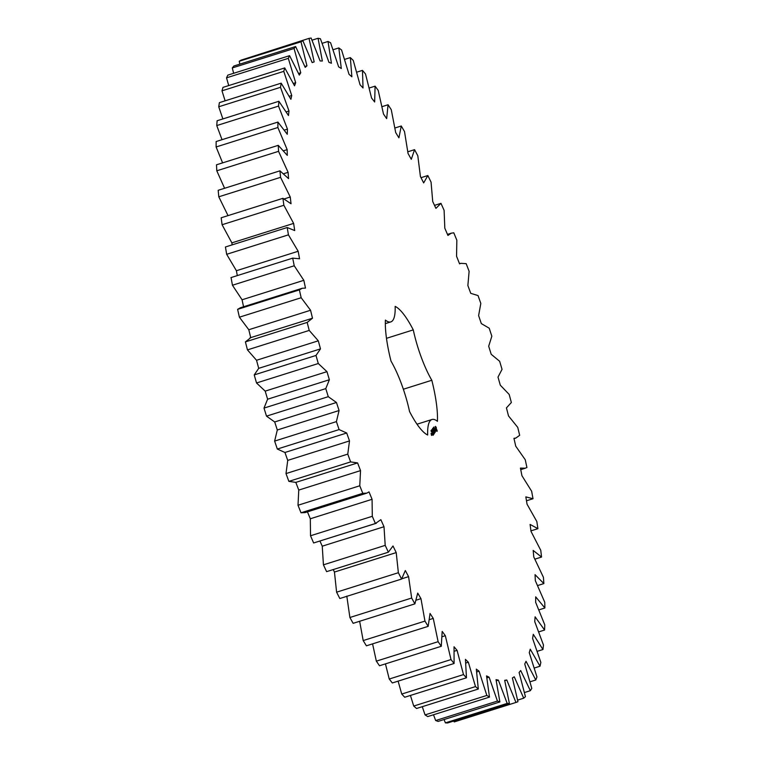 <?xml version="1.0" encoding="UTF-8"?>
<svg xmlns="http://www.w3.org/2000/svg" width="761" height="761" viewBox="0 0 761 761"><rect width="100%" height="100%" fill="white"/><g stroke="black" fill="none" stroke-linecap="round" stroke-linejoin="round"><path stroke-width="1.14" d="M302.26 288.257L240.495 307.72L237.613 309.346L239.401 317.194L248.799 329.732L250.73 337.684L245.403 341.889L247.458 349.889L256.533 360.276L258.711 368.343L254.231 374.916L256.524 382.983L265.189 391.125L267.606 399.211L264 408.096L266.512 416.143L274.692 421.955L277.308 429.994L274.626 441.085L277.327 449.047L284.937 452.481L287.734 460.386L286.003 473.58L347.767 454.117L350.631 461.908L357.594 462.916L360.533 470.612L359.772 485.775L362.778 493.318L366.821 493.138L369.009 491.901L372.081 499.302L372.291 516.3L375.401 523.511L376.324 523.273L313.627 542.973L375.401 523.511L380.852 519.677L384.01 526.726L385.199 545.371L388.376 552.191L392.999 545.979L396.224 552.591L398.364 572.71L401.589 579.054L405.328 570.531L408.581 576.648L411.663 598.032L414.897 603.863L417.722 593.104L420.966 598.66L424.952 621.1L428.177 626.341L430.051 613.471L433.256 618.408L438.117 641.685L441.275 646.289L442.189 631.411L445.328 635.692L451.007 659.568L454.089 663.487L454.032 646.774L457.066 650.351L463.506 674.588L466.474 677.785L465.437 659.387L468.348 662.222L475.492 686.584L478.317 689.028L476.319 669.128L479.059 671.192L486.84 695.44L489.485 697.105L486.545 675.911L489.104 677.185L497.437 701.071L499.882 701.946L496.029 679.649L498.379 680.125L507.178 703.411L509.404 703.487L504.676 680.324L506.788 679.992L515.968 702.451L517.946 701.718L512.391 677.927L514.246 676.786L523.711 698.198L525.432 696.667L519.097 672.467L520.686 670.536L530.35 690.684L531.787 688.372L524.748 664.011L526.041 661.309L535.801 679.992L536.943 676.919L529.256 652.643L530.246 649.19L540.015 666.227L540.852 662.422L532.605 638.469L533.28 634.313L542.954 649.523L543.468 645.033L534.745 621.632L535.097 616.81L544.581 630.041L544.781 624.914L535.658 602.312L535.696 596.852L544.886 607.991L544.762 602.265L535.335 580.681L535.05 574.66L543.868 583.582L543.421 577.314L533.784 556.966L533.176 550.431L541.537 557.052L540.767 550.317L531.016 531.397L530.094 524.424L537.903 528.676L536.828 521.523L527.059 504.229L525.832 496.885L533.014 498.731L531.644 491.245L521.951 475.739L520.429 468.091L525.299 468.205L526.916 467.511L525.261 459.758L515.749 446.203L513.941 438.326L515.806 438.079L519.677 435.321L517.746 427.387L508.5 415.915L506.445 407.896L511.354 402.502L509.185 394.455L500.3 385.18L497.998 377.095L502.041 369.361L499.644 361.285L491.206 354.303L488.686 346.226L491.834 336.229L489.218 328.21L481.323 323.587L478.612 315.606L480.819 303.439L478.032 295.563L470.745 293.337L467.872 285.527L469.118 271.325L466.179 263.658L460.738 263.325L459.577 263.858L456.562 256.295L456.838 240.2L453.784 232.809L451.244 233.189L447.925 235.444L444.814 228.205L444.11 210.369L440.961 203.339L435.92 208.371L432.724 201.532L431.059 182.126L427.853 175.534L423.668 182.906L420.424 176.533L417.808 155.758L414.574 149.66L411.292 159.315L408.039 153.475L404.5 131.529L401.266 125.993L398.916 137.827L395.691 132.566L391.259 109.679L388.062 104.752L386.664 118.64L383.487 114.026L378.217 90.426L375.087 86.155L374.659 101.974L371.568 98.036L365.499 73.95L362.474 70.383L363.026 87.972L360.048 84.756L353.247 60.423L350.345 57.598L351.867 76.775L349.033 74.321L341.565 49.988L338.826 47.924L341.299 68.5L338.635 66.835L330.578 42.74L328.029 41.465L331.425 63.239L328.971 62.364L320.4 38.744L318.06 38.269L322.35 61.023L320.115 60.956L311.125 38.05L309.014 38.383L314.16 61.888L312.172 62.621L302.84 40.666L300.985 41.798L306.94 65.827L305.218 67.358L295.639 46.554L294.06 48.476L300.757 72.79L299.311 75.101L289.589 55.667L288.305 58.359L295.668 82.711L294.526 85.793L284.747 67.919L283.767 71.353L291.739 95.496L290.902 99.311L281.17 83.168L280.495 87.315L288.99 111.02L288.467 115.52L278.887 101.28L278.526 106.093L287.458 129.123L287.268 134.269L277.917 122.074L277.879 127.506L287.163 149.632L287.287 155.377L278.269 145.332L278.555 151.334L288.105 172.328L288.552 178.616L279.953 170.835L280.562 177.342L290.264 197.004L291.035 203.767L282.94 198.317L283.863 205.27L293.632 223.401L294.707 230.573L287.201 227.52L288.429 234.845L298.169 251.263L299.549 258.769L292.7 258.141L294.222 265.77L303.829 280.314L305.494 288.086L302.26 288.257L299.377 289.884L301.175 297.732L310.564 310.26L312.495 318.222L249.989 337.855M286.003 473.58L288.866 481.371L350.631 461.908M287.734 460.386L349.499 440.923L347.767 454.117M295.563 482.474L357.594 462.916M288.866 481.371L295.82 482.379L298.769 490.074L298.008 505.247L301.004 512.781L305.056 512.61L366.821 493.138M307.244 511.363L310.307 518.774L310.526 535.763L313.627 542.973M319.943 541.042L322.245 546.189L323.435 564.833L326.612 571.654L388.376 552.191M333.242 569.561L334.45 572.053L336.6 592.172L339.825 598.527L401.589 579.054M346.807 596.11L349.898 617.494L353.133 623.326L414.897 603.863M359.639 621.271L363.187 640.572L366.402 645.813L428.177 626.341M372.567 643.863L376.343 661.147L379.511 665.751L441.275 646.289M385.447 663.887L389.242 679.031L392.324 682.959L454.089 663.487M398.108 681.133L401.741 694.051L404.709 697.247L466.474 677.785M410.426 695.449L413.727 706.046L416.543 708.491L478.317 689.028M422.269 706.693L425.066 714.902L427.72 716.577L489.485 697.105M433.504 714.75L435.663 720.534L438.117 721.409L499.882 701.946M444.053 719.535L445.404 722.883L447.639 722.95L509.404 703.487M453.794 721.009L454.193 721.923L515.968 702.451M309.014 38.383L247.306 58.159M302.84 40.666L241.075 60.129L239.22 61.261L239.858 64.133M295.639 46.554L233.874 66.017L232.295 67.938L233.646 73.303M289.589 55.667L227.824 75.13L226.531 77.831L228.719 85.574M284.747 67.919L222.983 87.382L221.993 90.816L225.113 100.833M281.17 83.168L219.406 102.63L218.73 106.778L222.878 118.925M278.887 101.28L217.113 120.742L216.761 125.565L222.031 139.682M277.917 122.074L216.143 141.536L216.114 146.968L222.602 162.873M278.269 145.332L216.505 164.795L216.79 170.797L224.59 188.281M279.953 170.835L218.188 190.298L218.788 196.804L228.034 215.62M282.94 198.317L221.175 217.779L222.088 224.733L231.867 242.864L232.162 244.861M287.201 227.52L225.437 246.983L226.664 254.307L236.405 270.726L237.299 275.596M231.059 277.565L232.447 285.232L242.065 299.777L243.729 307.549M230.992 277.584L292.766 258.122L230.935 277.603M312.495 318.222L307.168 322.426L309.223 330.426L318.298 340.814L320.486 348.88L315.996 355.454L318.288 363.52L326.964 371.653L329.37 379.749L325.775 388.624L328.276 396.681L336.457 402.493L339.073 410.531L336.4 421.623L339.102 429.585L346.702 433.009L349.499 440.923M390.812 321.903A52.442 13.127 72.5 0 1 385.389 320.086A67.967 17.018 72.5 0 0 391.011 361.133A52.442 13.127 72.5 0 1 409.542 411.511A67.967 17.018 72.5 0 0 427.672 435.016A52.442 13.127 72.5 0 1 432.001 419.492A52.442 13.127 72.5 0 1 437.432 421.309A67.967 17.018 72.5 0 0 431.81 380.262A52.442 13.127 72.5 0 1 413.271 329.884A67.967 17.018 72.5 0 0 395.149 306.388A52.442 13.127 72.5 0 1 390.812 321.903L385.323 323.634M437.214 430.935L435.53 426.36L435.435 428.633L436.082 430.374L437.004 431.411L436.5 430.136M433.951 427.749L433.875 427.007L433.951 427.749M433.513 427.777L434.036 427.615M433.713 428.376L434.236 428.196M433.913 428.538L433.751 427.967M433.751 429.061L433.475 427.558L433.751 429.061M433.114 429.023L433.028 428.215L433.114 429.023M435.863 430.84L434.873 428.69L435.749 430.878M435.425 431.573L434.36 429.404L435.102 432.248L435.425 431.573M435.054 432.552L434.055 429.841L434.655 432.676M433.028 430.07L432.781 428.538L432.99 430.079M432.771 430.431L432.495 428.938L432.771 430.431M432.372 430.793L432.134 429.642L432.438 430.878M431.782 430.155L432.286 431.154L431.782 430.155M431.725 431.173L432.324 430.983M431.887 430.916L431.649 430.127L431.991 431.458L432.457 430.659L432.067 429.708L432.343 430.755M431.706 430.279L431.183 430.431M431.506 431.477L432.115 431.278M431.734 431.677L431.506 430.526L431.81 431.763M433.78 431.82L434.569 432.999L433.684 430.593L433.951 433.038L433.18 431.059L434.179 433.77L433.694 431.848M433.713 434.426L433.009 431.316L433.713 434.426M433.561 434.645L432.562 431.934L433.561 434.645M433.085 435.311L432.381 432.191L433.085 435.311M432.115 433.332L431.925 432.828L432.115 433.332M431.62 433.485L431.982 434.493M432.039 434.959L431.477 433.456L432.039 434.959M431.782 435.321L431.068 433.399L431.506 435.406M284.937 452.481L346.702 433.009M298.769 490.074L360.533 470.612M277.327 449.047L339.102 429.585M298.008 505.247L359.772 485.775M274.626 441.085L336.4 421.623M301.004 512.781L362.778 493.318M277.308 429.994L339.073 410.531M274.692 421.955L336.457 402.493M310.307 518.774L372.081 499.302M266.512 416.143L328.276 396.681M310.526 535.763L372.291 516.3M264 408.096L325.775 388.624M267.606 399.211L329.37 379.749M265.189 391.125L326.964 371.653M322.245 546.189L384.01 526.726M256.524 382.983L318.288 363.52M323.435 564.833L385.199 545.371M254.231 374.916L315.996 355.454M258.711 368.343L320.486 348.88M256.533 360.276L318.298 340.814M334.45 572.053L396.224 552.591M247.458 349.889L309.223 330.426M336.6 592.172L398.364 572.71M245.403 341.889L307.168 322.426M248.799 329.732L310.564 310.26M401.798 578.788L408.581 576.648M239.401 317.194L301.175 297.732M349.898 617.494L411.663 598.032M237.613 309.346L299.377 289.884M242.065 299.777L303.829 280.314M416.296 600.134L420.966 598.66M232.447 285.232L294.222 265.77M363.187 640.572L424.952 621.1M236.405 270.726L298.169 251.263M429.527 619.587L433.256 618.408M226.664 254.307L288.429 234.845M376.343 661.147L438.117 641.685M231.867 242.864L293.632 223.401M442.16 636.691L445.328 635.692M222.088 224.733L283.863 205.27M389.242 679.031L451.007 659.568M284.272 198.897L290.264 197.004M454.269 651.226L457.066 650.351M218.788 196.804L280.562 177.342M401.741 694.051L463.506 674.588M283.729 173.708L288.105 172.328M465.808 663.021L468.348 662.222M216.79 170.797L278.555 151.334M413.727 706.046L475.492 686.584M283.606 150.754L287.163 149.632M476.719 671.934L479.059 671.192M216.114 146.968L277.879 127.506M425.066 714.902L486.84 695.44M284.405 130.093L287.458 129.123M486.897 677.88L489.104 677.185M216.761 125.565L278.526 106.093M435.663 720.534L497.437 701.071M286.269 111.877L288.99 111.02M496.277 680.791L498.379 680.125M218.73 106.778L280.495 87.315M445.404 722.883L507.178 703.411M289.256 96.286L291.739 95.496M504.752 680.638L506.788 679.992M221.993 90.816L283.767 71.353M293.365 83.444L295.668 82.711M226.531 77.831L288.305 58.359M517.623 700.12L523.711 698.198M298.578 73.475L300.757 72.79M232.295 67.938L294.06 48.476M524.453 692.539L530.35 690.684M304.857 66.483L306.94 65.827M239.22 61.261L300.985 41.798M530.037 681.808L535.801 679.992M312.134 62.526L314.16 61.888M534.298 668.025L540.015 666.227M312.02 40.171L318.06 38.269M537.218 651.321L542.954 649.523M322.179 43.31L328.029 41.465M538.769 631.877L544.581 630.041M333.08 49.741L338.826 47.924M538.912 609.875L544.886 607.991M344.638 59.396L350.345 57.598M537.637 585.542L543.868 583.582M356.728 72.19L362.474 70.383M534.916 559.135L541.537 557.052M369.237 88L375.087 86.155M530.95 530.864L537.903 528.676M382.022 106.654L388.062 104.752M526.479 500.786L533.014 498.731M394.949 127.981L401.266 125.993M407.839 151.781L414.574 149.66M421.014 177.684L427.853 175.534M434.521 205.375L440.961 203.339M403.349 389.232L431.81 380.262M386.483 338.322L413.271 329.884M437.071 430.393L436.576 430.545M435.882 427.644L436.348 429.975L435.187 426.826M436.329 427.387L435.834 427.539M436.158 427.321L435.663 427.482M435.958 427.121L435.463 427.273M435.749 426.788L435.254 426.95M435.577 430.051L435.035 430.203M433.865 427.929L433.494 428.643M431.439 430.783L431.81 431.611L431.401 430.802M431.306 431.782L431.81 431.611M432.067 434.464L431.649 433.58M431.525 435.225L431.477 434.626L431.449 435.244M525.299 468.205L520.743 469.651M515.806 438.079L514.017 438.64M451.244 233.189L447.468 234.378M460.738 263.325L459.511 263.706M432.001 419.492L417.018 424.21M432.543 428.529L433.038 428.367M432.857 429.575L433.351 429.413M431.316 430.964L431.81 430.802M431.582 429.86L432.077 429.699M430.954 430.745L431.449 430.583"/></g></svg>
